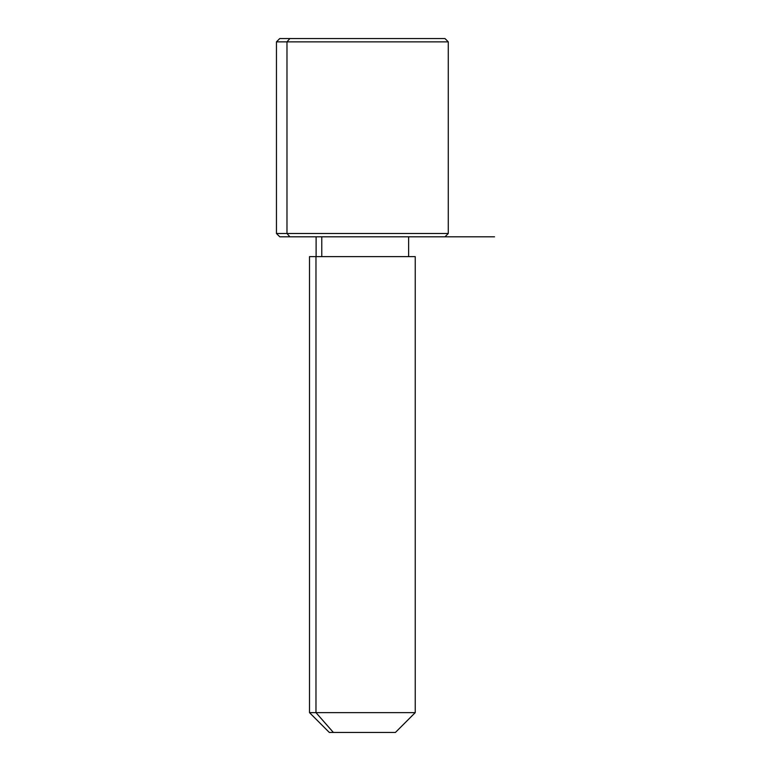 <?xml version="1.0" encoding="UTF-8"?>
<svg xmlns="http://www.w3.org/2000/svg" width="771" height="771" viewBox="0 0 771 771"><rect width="100%" height="100%" fill="white"/><g stroke="black" fill="none" stroke-linecap="round" stroke-linejoin="round"><path stroke-width="1.16" d="M321.777 256.637L321.777 236.803L321.777 256.637M333.371 732.45L395.417 732.45L415.241 712.626L315.975 712.626L315.975 256.637L415.241 256.637L415.241 712.626L309.499 712.626L315.975 712.626L333.371 732.45L315.975 712.626L315.975 256.637L309.499 256.637L309.499 712.626L329.323 732.45L391.369 732.45M408.765 256.637L315.975 256.637M434.863 38.55L289.877 38.55L444.973 38.55L448.279 41.856L276.461 41.856L286.976 41.856L286.976 233.507L286.976 41.856L448.279 41.856L448.279 233.507L276.461 233.507L286.976 233.507L289.877 236.803L286.976 233.507L448.279 233.507L444.973 236.803L289.877 236.803L434.863 236.803M289.877 236.803L279.767 236.803L276.461 233.507L276.461 41.856L279.767 38.55L289.877 38.55L286.976 41.856L289.877 38.55M362.37 236.803L494.539 236.803M408.63 256.637L408.63 236.803M316.11 256.637L316.11 236.803"/></g></svg>

